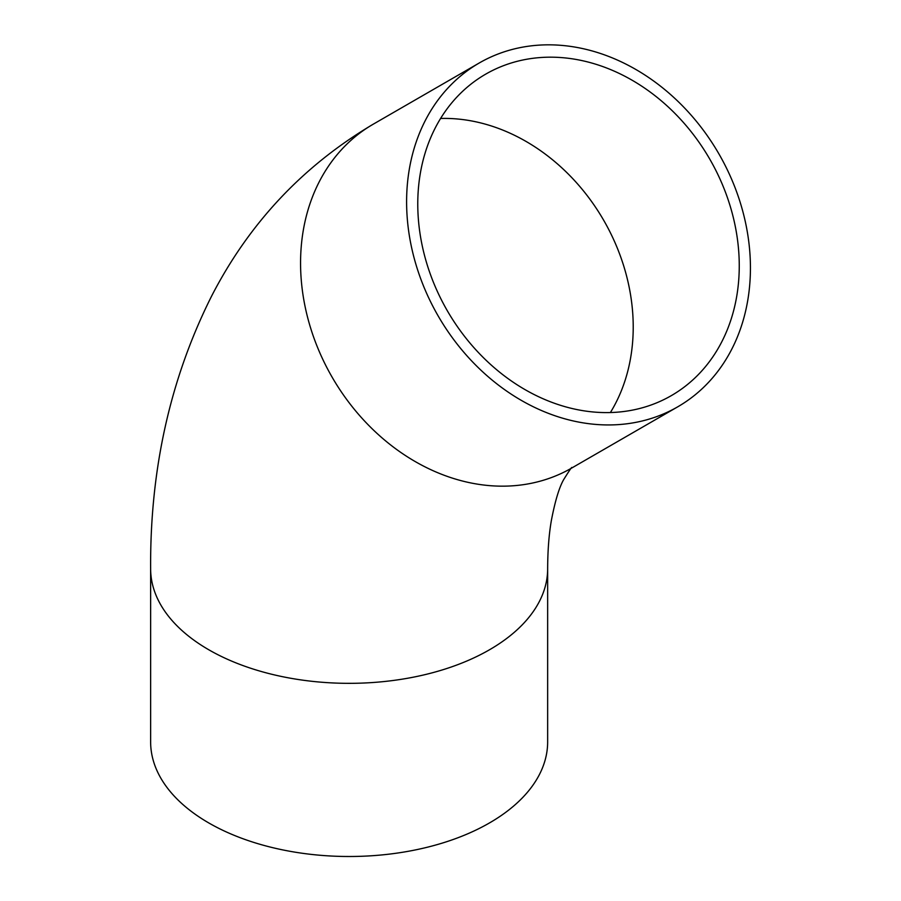 <?xml version="1.0" encoding="UTF-8"?>
<svg xmlns="http://www.w3.org/2000/svg" width="901" height="901" viewBox="0 0 901 901"><rect width="100%" height="100%" fill="white"/><g stroke="black" fill="none" stroke-linecap="round" stroke-linejoin="round"><path stroke-width="1.35" d="M447.268 310.665A185.617 151.548 -120 0 1 485.707 74.141A185.617 151.548 -120 0 1 709.763 159.117A185.617 151.548 -120 0 1 671.324 395.629A185.617 151.548 -120 0 1 447.268 310.665M438.145 315.924A198.502 162.079 -120 0 1 479.264 62.98A198.502 162.079 -120 0 1 718.885 153.846A198.502 162.079 -120 0 1 677.766 406.801A198.502 162.079 -120 0 1 438.145 315.924M547.65 568.734L547.65 741.895A198.502 114.607 180 0 1 425.103 847.773A198.502 114.607 180 0 1 208.773 822.94A198.502 114.607 180 0 1 150.636 741.895L150.636 568.734A198.502 114.607 180 0 0 208.773 649.767A198.502 114.607 180 0 0 425.103 674.612A198.502 114.607 180 0 0 547.65 568.734C547.729 550.252 548.979 534.147 551.378 520.429C555.05 501.215 559.127 487.632 563.621 479.692C569.804 469.759 572.507 465.862 571.73 468.024A198.502 162.079 -120 0 1 332.109 377.147A198.502 162.079 -120 0 1 373.217 124.203L479.264 62.98M440.6 118.459A185.617 151.548 -120 0 1 603.726 220.34A185.617 151.548 -120 0 1 610.394 412.545M571.73 468.024L677.766 406.801M373.217 124.203C303.029 165.807 249.126 223.166 211.521 296.26C170.255 378.6 149.96 469.421 150.636 568.734"/></g></svg>
